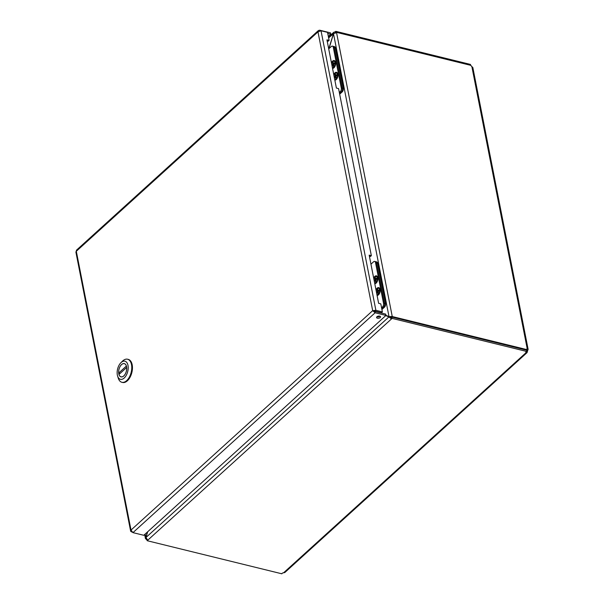 <?xml version="1.0" encoding="UTF-8"?>
<svg xmlns="http://www.w3.org/2000/svg" width="604" height="604" viewBox="0 0 604 604"><rect width="100%" height="100%" fill="white"/><g stroke="black" fill="none" stroke-linecap="round" stroke-linejoin="round"><path stroke-width="0.91" d="M377.598 312.117L374.352 311.309M374.178 311.203L376.586 311.792A1.857 0.982 -11.1 0 0 377.757 311.807L379.38 312.321M379.304 312.185L379.742 312.638M147.421 531.996L145.466 538.67L146.644 539.41M145.972 537.462L145.134 534.072M385.79 315.598L388.908 316.934L391.49 318.927L391.226 317.598L385.964 315.439L143.797 535.295L132.956 532.63L131.008 530.063L130.721 531.361L132.223 532.199M390.192 317.251L388.908 316.934L145.964 537.492L147.693 531.746M329.021 48.607L333.506 33.733L336.519 32.442L392.238 316.451L389.006 316.617L385.941 315.303M391.226 317.598L391.822 317.062L392.079 318.391L147.776 540.18L145.964 537.492M333.506 33.733L389.006 316.617L391.324 317.274L392.238 316.451L391.324 317.274M335.431 33.197L335.175 31.869L333.914 32.171L328.75 48.849M333.529 33.703L328.629 37.931M147.776 540.18L147.187 540.716L147.006 539.772M335.175 31.869L335.764 31.332L335.967 32.389M146.455 539.689L147.014 539.833M336.496 32.352L470.984 65.398A1.51 0.959 -132.2 0 0 471.867 66.606L472.826 67.467L528.123 349.323L527.753 350.335L526.311 349.535M392.079 318.391L526.756 351.475L526.492 350.146L391.822 317.062M147.187 540.716L281.857 573.8A1.51 0.8 -11.1 0 1 283.593 572.796L284.831 572.509L527.073 352.593L526.009 352.721A1.51 0.8 -11.1 0 1 525.827 352.442A1.51 0.8 -11.1 0 1 526.756 351.475M283.593 572.796L526.009 352.721L525.888 352.109M527.753 350.335A1.51 0.846 -76.2 0 0 527.466 351.286L527.073 352.593M527.466 351.286L526.68 351.09M526.19 350.071L526.733 349.58A1.51 0.959 -132.2 0 1 526.952 348.855A1.51 0.959 -132.2 0 1 527.216 348.712L528.123 349.323M526.779 349.104L527.216 348.712L471.867 66.606M526.733 349.58L392.253 316.541M470.607 65.3L470.433 64.417L335.764 31.332M130.638 531.12L75.877 251.989L76.308 251.272L131.008 530.063L372.683 310.66L381.471 312.721L382.377 311.891L380.807 303.872L378.632 303.344L369.18 255.137L371.347 255.666L338.572 88.599L336.398 88.071L326.945 39.864L329.112 40.392L327.542 32.374L321.034 30.774L375.877 310.297L372.683 310.66L375.129 312.774L385.971 315.431L385.707 314.11L374.865 311.445L375.129 312.774L132.956 532.63M329.112 40.392L328.198 41.215L327.157 40.966M371.347 255.666L370.433 256.496L369.391 256.239M382.377 311.891L375.877 310.297L374.963 311.12M379.712 316.111A2.023 1.072 -11.1 0 1 380.55 316.768A2.023 1.072 -11.1 0 1 378.768 318.21A2.023 1.072 -11.1 0 1 376.571 317.545A2.023 1.072 -11.1 0 1 377.553 316.36A2.023 1.072 -11.1 0 1 379.712 316.111M376.888 316.798A2.023 1.072 168.9 0 0 379.969 316.194M328.334 36.421L330.796 34.194L330.531 32.865L319.69 30.2L318.414 30.517L317.983 31.869L321.034 30.774M372.683 310.66L317.983 31.869L76.308 251.272L76.481 250.162L318.414 30.517M327.745 33.447L330.796 34.194M319.818 30.864L319.69 30.2M373.967 310.977L374.865 311.445M373.8 278.708A3.45 1.925 103.8 0 1 376.33 276.398A3.45 1.925 103.8 0 1 377.47 277.961A3.45 1.925 103.8 0 1 376.851 281.585A3.45 1.925 103.8 0 1 374.684 283.095A3.45 1.925 103.8 0 1 374.661 283.087M376.156 281.215L375.899 279.916L376.79 279.108L376.609 278.21L375.726 279.018L375.469 277.719L374.858 278.278L375.107 279.577L374.223 280.384L374.397 281.283L375.288 280.475L375.537 281.766L376.156 281.215M375.975 280.309L375.288 280.475M376.307 279.546L375.726 279.018M375.107 279.577L375.998 279.826M375.62 278.497L374.858 278.278M375.107 280.633L374.223 280.384M376.111 290.479A3.45 1.925 103.8 0 1 378.64 288.161A3.45 1.925 103.8 0 1 379.856 290.811A3.45 1.925 103.8 0 1 378.376 294.382A3.45 1.925 103.8 0 1 376.994 294.865A3.45 1.925 103.8 0 1 376.971 294.858M378.3 291.596L377.417 291.339L376.534 292.147L376.707 293.046L378.285 292.079M377.417 292.404L376.534 292.147M377.598 292.238L377.847 293.536L378.466 292.978L378.21 291.679L379.101 290.879L378.919 289.98L378.036 290.788L377.779 289.49L377.16 290.048L377.417 291.339M378.036 290.788L378.617 291.309M377.93 290.267L377.16 290.048M374.782 283.691A4.024 2.25 -76.2 0 0 376.013 283.231A4.024 2.25 -76.2 0 0 377.802 277.659A4.024 2.25 -76.2 0 0 377.568 276.889A4.024 2.25 -76.2 0 0 373.687 278.112M377.092 295.462A4.024 2.25 -76.2 0 0 378.315 294.994A4.024 2.25 -76.2 0 0 380.112 289.429A4.024 2.25 -76.2 0 0 379.871 288.659A4.024 2.25 -76.2 0 0 375.99 289.875M381.909 309.497L384.461 307.179A2.695 1.51 -76.2 0 0 385.563 303.54L377.643 263.17A2.695 1.51 -76.2 0 0 376.745 261.947L375.673 261.683A2.695 1.51 103.8 0 1 376.564 262.906L375.537 262.657A2.695 1.51 -76.2 0 0 374.646 261.434L375.673 261.683A2.695 1.51 103.8 0 1 376.564 262.906L384.552 303.631A2.695 1.51 103.8 0 1 383.457 307.27L381.773 308.803M381.577 307.798L382.438 307.021A2.695 1.51 -76.2 0 0 383.532 303.382L384.552 303.631M375.537 262.657L383.532 303.382M374.646 261.434A2.695 1.51 -76.2 0 0 373.566 261.804L370.954 264.182M376.926 294.616A3.231 1.804 -76.2 0 0 378.217 294.307A3.231 1.804 -76.2 0 0 379.471 289.225A3.231 1.804 -76.2 0 0 378.081 288.372A3.231 1.804 -76.2 0 0 376.156 290.72M376.02 290.026A3.881 2.167 103.8 0 1 378.738 287.746A3.881 2.167 103.8 0 1 380.029 291.506A3.881 2.167 103.8 0 1 377.492 295.281A3.881 2.167 103.8 0 1 377.062 295.311M374.616 282.846A3.231 1.804 -76.2 0 0 375.907 282.544A3.231 1.804 -76.2 0 0 377.16 277.455A3.231 1.804 -76.2 0 0 374.978 277.055A3.231 1.804 -76.2 0 0 373.853 278.95M373.717 278.255A3.881 2.167 103.8 0 1 376.428 275.975A3.881 2.167 103.8 0 1 377.802 278.95A3.881 2.167 103.8 0 1 376.141 282.974A3.881 2.167 103.8 0 1 374.752 283.54M331.566 63.42A3.45 1.925 103.8 0 1 334.087 61.102A3.45 1.925 103.8 0 1 335.235 62.665A3.45 1.925 103.8 0 1 334.608 66.297A3.45 1.925 103.8 0 1 332.442 67.799A3.45 1.925 103.8 0 1 332.427 67.799M333.914 65.919L333.665 64.62L334.548 63.813L334.374 62.922L333.483 63.722L333.234 62.431L332.615 62.99L332.872 64.281L331.981 65.089L332.162 65.987L333.046 65.179L333.302 66.478L333.914 65.919M333.74 65.021L333.046 65.179M334.072 64.251L333.483 63.722M332.872 64.281L333.755 64.537M333.385 63.209L332.615 62.99M332.864 65.345L331.981 65.089M333.876 75.19A3.45 1.925 103.8 0 1 336.398 72.873A3.45 1.925 103.8 0 1 337.613 75.515A3.45 1.925 103.8 0 1 336.141 79.094A3.45 1.925 103.8 0 1 334.752 79.569A3.45 1.925 103.8 0 1 334.729 79.562M336.066 76.3L335.182 76.051L334.291 76.859L334.465 77.757L336.05 76.791M335.175 77.108L334.291 76.859M335.356 76.95L335.613 78.248L336.224 77.69L335.967 76.391L336.858 75.583L336.685 74.685L335.794 75.492L335.537 74.194L334.926 74.753L335.182 76.051M335.794 75.492L336.383 76.021M335.696 74.971L334.926 74.753M332.54 68.395A4.024 2.25 -76.2 0 0 333.77 67.935A4.024 2.25 -76.2 0 0 335.56 62.371A4.024 2.25 -76.2 0 0 335.326 61.6A4.024 2.25 -76.2 0 0 331.445 62.816M334.85 80.166A4.024 2.25 -76.2 0 0 336.081 79.705A4.024 2.25 -76.2 0 0 337.87 74.133A4.024 2.25 -76.2 0 0 337.636 73.371A4.024 2.25 -76.2 0 0 333.755 74.586M339.667 94.201L342.226 91.883A2.695 1.51 -76.2 0 0 343.321 88.244L335.401 47.882A2.695 1.51 -76.2 0 0 334.51 46.659L333.431 46.395A2.695 1.51 103.8 0 1 334.329 47.618L333.302 47.361A2.695 1.51 -76.2 0 0 332.411 46.138L333.431 46.395A2.695 1.51 103.8 0 1 334.329 47.618L342.317 88.343A2.695 1.51 103.8 0 1 341.222 91.982L339.531 93.507M339.335 92.51L340.195 91.725A2.695 1.51 -76.2 0 0 341.29 88.086L342.317 88.343M333.302 47.361L341.29 88.086M332.411 46.138A2.695 1.51 -76.2 0 0 331.324 46.516L328.712 48.886M334.684 79.32A3.231 1.804 -76.2 0 0 335.983 79.018A3.231 1.804 -76.2 0 0 337.228 73.93A3.231 1.804 -76.2 0 0 335.839 73.084A3.231 1.804 -76.2 0 0 333.921 75.432M333.786 74.737A3.881 2.167 103.8 0 1 336.503 72.45A3.881 2.167 103.8 0 1 337.787 76.217A3.881 2.167 103.8 0 1 335.258 79.985A3.881 2.167 103.8 0 1 334.82 80.015M332.374 67.557A3.231 1.804 -76.2 0 0 333.672 67.248A3.231 1.804 -76.2 0 0 334.918 62.159A3.231 1.804 -76.2 0 0 332.736 61.759A3.231 1.804 -76.2 0 0 331.611 63.662M331.475 62.967A3.881 2.167 103.8 0 1 334.193 60.687A3.881 2.167 103.8 0 1 335.56 63.662A3.881 2.167 103.8 0 1 333.899 67.686A3.881 2.167 103.8 0 1 332.51 68.252M335.401 47.882L334.329 47.618L342.249 87.98L343.321 88.244M377.643 263.17L376.564 262.906L384.484 303.276L385.563 303.54M121.887 382.294L122.574 382.46A11.876 6.644 -76.2 0 0 131.861 372.509A11.876 6.644 -76.2 0 0 128.244 359.388L127.557 359.221A11.876 6.644 103.8 0 1 131.174 372.343A11.876 6.644 103.8 0 1 121.887 382.294A11.876 6.644 103.8 0 1 118.278 378.202L117.614 376.103A9.332 5.217 103.8 0 1 120.898 362.717A9.332 5.217 103.8 0 1 121.147 362.483A9.332 5.217 103.8 0 1 127.995 365.42A9.332 5.217 103.8 0 1 124.198 378.021A9.332 5.217 103.8 0 1 117.614 376.103M120.898 362.717L122.461 361.169A11.876 6.644 103.8 0 1 122.786 360.867A11.876 6.644 103.8 0 1 127.557 359.221M121.555 364.567A6.833 3.82 -76.2 0 0 118.633 371.649A6.833 3.82 -76.2 0 0 121.042 376.888A6.833 3.82 -76.2 0 0 126.387 371.166A6.833 3.82 -76.2 0 0 124.303 363.616A6.833 3.82 -76.2 0 0 121.555 364.567M118.694 373.03L126.379 366.062A6.787 3.798 -76.2 0 0 124.296 363.661A6.787 3.798 -76.2 0 0 120.219 366.288A6.787 3.798 -76.2 0 0 118.694 373.03L120.136 373.385M118.973 374.442L126.651 367.474A6.787 3.798 103.8 0 1 125.126 374.216A6.787 3.798 103.8 0 1 121.057 376.843A6.787 3.798 103.8 0 1 118.973 374.442M383.457 307.27L382.438 307.021M341.222 91.982L340.195 91.725M341.479 91.702L342.226 91.883M383.721 306.991L384.461 307.179M145.466 538.67L144.65 534.517M328.47 37.116L333.914 32.171M124.703 363.759L124.296 363.661M121.464 376.949L121.057 376.843"/></g></svg>
